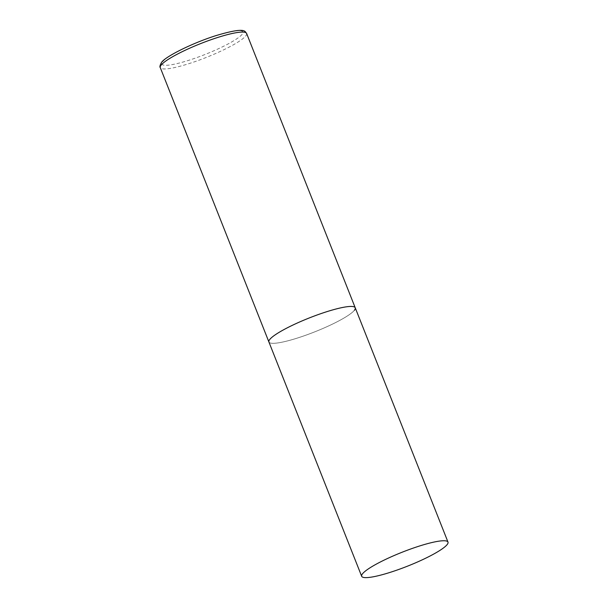 <?xml version="1.0" encoding="UTF-8"?>
<svg xmlns="http://www.w3.org/2000/svg" width="608" height="608" viewBox="0 0 608 608"><rect width="100%" height="100%" fill="white"/><g stroke="black" fill="none" stroke-linecap="round" stroke-linejoin="round"><path stroke-width="0.46" stroke-dasharray="3.04 2.28" d="M354.396 310.27A46.421 7.471 -21.6 0 1 308.97 334.066A46.421 7.471 -21.6 0 1 268.903 341.97A46.421 7.471 158.4 0 0 303.172 336.14A46.421 7.471 158.4 0 0 355.232 307.792M246.605 33.432A46.421 7.471 -21.6 0 1 245.769 35.91A46.421 7.471 -21.6 0 1 200.344 59.706A46.421 7.471 -21.6 0 1 160.276 67.617M162.64 61.704A43.639 7.022 -21.6 0 1 210.786 37.384A43.639 7.022 -21.6 0 1 242.22 34.23A43.639 7.022 -21.6 0 1 194.074 58.55A43.639 7.022 -21.6 0 1 162.64 61.704"/><path stroke-width="0.91" d="M361.669 576.278A46.421 7.471 158.4 0 0 395.945 570.448A46.421 7.471 158.4 0 0 447.997 542.1A46.421 7.471 158.4 0 0 413.729 547.93A46.421 7.471 158.4 0 0 361.669 576.278L160.276 67.617A46.421 7.471 -21.6 0 1 161.112 65.132A46.421 7.471 -21.6 0 1 206.538 41.336A46.421 7.471 -21.6 0 1 246.605 33.432L355.232 307.792A46.421 7.471 158.4 0 0 320.956 313.622A46.421 7.471 158.4 0 0 268.903 341.97A46.421 7.471 -21.6 0 1 269.739 339.492A46.421 7.471 -21.6 0 1 315.164 315.696A46.421 7.471 -21.6 0 1 355.232 307.792A46.421 7.471 -21.6 0 1 354.396 310.27M246.605 33.432C244.591 32.034 247.623 26.106 215.665 35.712C191.847 43.259 164.783 56.901 161.47 62.533C159.942 65.284 159.547 66.979 160.276 67.617M355.232 307.792L447.997 542.1"/></g></svg>
